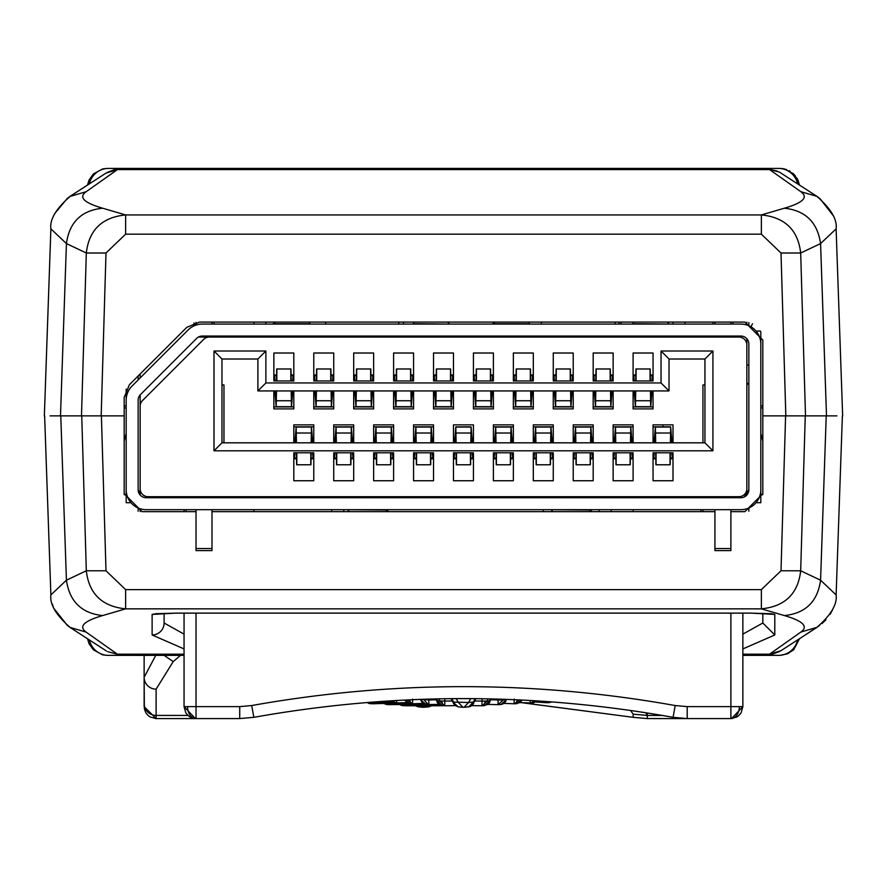 <?xml version="1.0" encoding="UTF-8"?>
<svg xmlns="http://www.w3.org/2000/svg" width="887" height="887" viewBox="0 0 887 887"><rect width="100%" height="100%" fill="white"/><g stroke="black" fill="none" stroke-linecap="round" stroke-linejoin="round"><path stroke-width="1.33" d="M128.149 168.408L108.447 168.408L128.149 168.408M367.329 702.582L370.522 703.679L370.611 702.426M394.061 703.058A1174.377 1172.769 0 0 0 372.939 703.779L371.875 703.724M399.46 704.411L402.698 705.597L402.731 704.345M444.332 705.586L443.068 705.686M442.402 705.764A5.987 2.994 -91.7 0 1 442.314 705.764L442.048 705.764A1174.377 1172.769 0 0 0 405.037 705.764L403.951 705.675M155.757 655.371L144.137 677.269L144.137 706.617L156.112 718.592L196.027 718.592L190.073 717.006L188.299 715.765L185.838 712.915L184.052 706.617L196.027 706.617L196.027 718.592L239.712 718.592L239.712 706.617L251.72 705.542L253.837 717.317L239.712 718.57L253.848 717.328C393.584 692.359 533.331 692.359 673.078 717.317L675.195 705.542C534.041 680.351 392.874 680.351 251.72 705.542M630.602 710.476L633.163 714.168L633.163 717.317L647.288 718.57L687.203 718.592L673.078 717.317L687.203 718.592L730.888 718.592L730.888 706.617L739.359 706.617A11.974 8.471 90 0 1 730.888 718.592L736.886 716.973L738.649 715.731L741.088 712.893L742.862 706.617L731.531 718.559M758.851 655.371L778.553 655.371L758.851 655.371M180.493 655.371L173.209 661.613L156.112 689.155L156.112 715.432L187.922 715.432M645.847 712.76L647.288 715.432L662.223 715.432M633.163 714.168L647.288 715.432L647.288 718.592L633.152 717.328L521.955 702.692M428.288 705.631L428.288 706.872L431.559 705.653M418.797 705.631L418.276 706.861L423.542 707.305L418.797 706.872A1174.377 1172.769 180 0 1 428.288 706.872L424.629 707.205M415.138 705.653L418.276 706.861L415.526 705.653M372.451 703.79A5.987 2.994 -88.3 0 0 372.507 703.79L370.644 703.668A1174.377 1172.769 180 0 1 392.73 702.881M383.395 703.38L386.699 704.522L386.665 703.28M424.33 704.156A1174.377 1172.769 0 0 0 388.994 704.655L387.918 704.6M388.417 704.655L386.699 704.522A1174.377 1172.769 180 0 1 423.842 703.945M404.694 705.764A5.987 2.994 -88.3 0 0 404.771 705.764L402.753 705.586A1174.377 1172.769 180 0 1 441.77 705.542M156.112 689.155A11.974 11.875 180 0 1 144.137 677.269L144.137 655.371M144.137 677.269L144.359 708.935L145.911 712.893L148.351 715.731L150.114 716.973L156.112 718.592L195.406 718.57M198.433 337.049L738.871 337.049A7.983 7.983 0 0 1 746.854 345.032L746.854 488.726A7.983 7.983 0 0 1 738.871 496.709L148.129 496.709A7.983 7.983 0 0 1 140.146 488.726L140.146 406.213A7.983 7.983 0 0 1 142.485 400.569L203.666 339.388A7.983 7.983 0 0 1 209.31 337.049M712.926 337.049L712.926 336.051M712.926 324.077L712.926 322.081M732.884 322.081L732.884 324.077M732.884 336.051L732.884 337.049M712.926 450.807L213.989 450.807L213.989 351.019L265.878 351.019L265.878 382.951L661.037 382.951L661.037 351.019L712.926 351.019L712.926 450.807L704.943 442.824L221.972 442.824L221.972 359.002L213.989 351.019M273.861 353.015L293.819 353.015L293.819 380.955L273.861 380.955L273.861 353.015M313.776 353.015L333.734 353.015L333.734 380.955L313.776 380.955L313.776 353.015M353.691 353.015L373.649 353.015L373.649 380.955L353.691 380.955L353.691 353.015M393.606 353.015L413.564 353.015L413.564 380.955L393.606 380.955L393.606 353.015M433.521 353.015L453.479 353.015L453.479 380.955L433.521 380.955L433.521 353.015M473.436 353.015L493.394 353.015L493.394 380.955L473.436 380.955L473.436 353.015M513.351 353.015L533.309 353.015L533.309 380.955L513.351 380.955L513.351 353.015M553.266 353.015L573.224 353.015L573.224 380.955L553.266 380.955L553.266 353.015M593.181 353.015L613.139 353.015L613.139 380.955L593.181 380.955L593.181 353.015M633.096 353.015L653.054 353.015L653.054 380.955L633.096 380.955L633.096 353.015M293.819 452.802L313.776 452.802L313.776 480.743L293.819 480.743L293.819 452.802L293.819 458.79L296.557 458.79M333.734 452.802L353.691 452.802L353.691 480.743L333.734 480.743L333.734 452.802L333.734 458.79L336.472 458.79M373.649 452.802L393.606 452.802L393.606 480.743L373.649 480.743L373.649 452.802L373.649 458.79L376.387 458.79M413.564 452.802L433.521 452.802L433.521 480.743L413.564 480.743L413.564 452.802L413.564 458.79L416.302 458.79M453.479 452.802L473.436 452.802L473.436 480.743L453.479 480.743L453.479 452.802L453.479 458.79L456.217 458.79M493.394 452.802L513.351 452.802L513.351 480.743L493.394 480.743L493.394 452.802L493.394 458.79L496.132 458.79M533.309 452.802L553.266 452.802L553.266 480.743L533.309 480.743L533.309 452.802L533.309 458.79L536.047 458.79M573.224 452.802L593.181 452.802L593.181 480.743L573.224 480.743L573.224 452.802L573.224 458.79L575.962 458.79M613.139 452.802L633.096 452.802L633.096 480.743L613.139 480.743L613.139 452.802L613.139 458.79L615.877 458.79M653.054 452.802L673.011 452.802L673.011 480.743L653.054 480.743L653.054 452.802L653.054 458.79L655.792 458.79M194.031 322.89L194.031 325.873M213.989 337.049L213.989 336.051M213.989 324.077L213.989 322.081M265.878 322.081L265.878 324.077M265.878 336.051L265.878 337.049M673.011 322.081L673.011 324.077M673.011 336.051L673.011 337.049M746.854 322.192L746.854 324.997M746.854 338.756L746.854 345.032M684.986 337.049L684.986 336.051M684.986 324.077L684.986 322.081M213.989 450.807L221.972 442.824M712.926 351.019L704.943 359.002L704.943 442.824M661.037 351.019L669.02 359.002L704.943 359.002M661.037 382.951L669.02 390.934L669.02 359.002M265.878 382.951L257.895 390.934L669.02 390.934M265.878 351.019L257.895 359.002L257.895 390.934M221.972 359.002L257.895 359.002M293.819 390.934L293.819 408.896L273.861 408.896L273.861 390.934M333.734 390.934L333.734 408.896L313.776 408.896L313.776 390.934M373.649 390.934L373.649 408.896L353.691 408.896L353.691 390.934M413.564 390.934L413.564 408.896L393.606 408.896L393.606 390.934M453.479 390.934L453.479 408.896L433.521 408.896L433.521 390.934M493.394 390.934L493.394 408.896L473.436 408.896L473.436 390.934M533.309 390.934L533.309 408.896L513.351 408.896L513.351 390.934M573.224 390.934L573.224 408.896L553.266 408.896L553.266 390.934M613.139 390.934L613.139 408.896L593.181 408.896L593.181 390.934M653.054 390.934L653.054 408.896L633.096 408.896L633.096 390.934M293.819 442.824L293.819 424.862L313.776 424.862L313.776 442.824M333.734 442.824L333.734 424.862L353.691 424.862L353.691 442.824M373.649 442.824L373.649 424.862L393.606 424.862L393.606 442.824M413.564 442.824L413.564 424.862L433.521 424.862L433.521 442.824M453.479 442.824L453.479 424.862L473.436 424.862L473.436 442.824M493.394 442.824L493.394 424.862L513.351 424.862L513.351 442.824M533.309 442.824L533.309 424.862L553.266 424.862L553.266 442.824M573.224 442.824L573.224 424.862L593.181 424.862L593.181 442.824M613.139 442.824L613.139 424.862L633.096 424.862L633.096 442.824M653.054 442.824L653.054 424.862L673.011 424.862L673.011 442.824M140.146 511.566L140.146 508.761M138.15 489.724A7.983 7.983 0 0 0 146.133 497.707L740.867 497.707A7.983 7.983 0 0 0 748.85 489.724L748.85 344.034A7.983 7.983 0 0 0 740.867 336.051L202.303 336.051A7.983 7.983 0 0 0 196.648 338.39L140.49 394.56A7.983 7.983 0 0 0 138.15 400.203L138.15 489.724L140.146 495.001L140.146 488.726M140.146 406.213L140.146 394.915M140.146 377.962L140.146 373.97M253.904 322.081L253.904 324.077M253.904 336.051L253.904 337.049M746.854 364.989L748.85 364.989M748.85 382.619L746.854 384.947M702.947 442.824L702.947 384.947L704.943 384.947M273.861 380.955L273.861 374.968L276.6 374.968M291.08 374.968L293.819 374.968L293.819 380.955M313.776 380.955L313.776 374.968L316.515 374.968M330.995 374.968L333.734 374.968L333.734 380.955M353.691 380.955L353.691 374.968L356.43 374.968M370.91 374.968L373.649 374.968L373.649 380.955M393.606 380.955L393.606 374.968L396.345 374.968M410.825 374.968L413.564 374.968L413.564 380.955M433.521 380.955L433.521 374.968L436.26 374.968M450.74 374.968L453.479 374.968L453.479 380.955M473.436 380.955L473.436 374.968L476.175 374.968M490.655 374.968L493.394 374.968L493.394 380.955M513.351 380.955L513.351 374.968L516.09 374.968M530.57 374.968L533.309 374.968L533.309 380.955M553.266 380.955L553.266 374.968L556.005 374.968M570.485 374.968L573.224 374.968L573.224 380.955M593.181 380.955L593.181 374.968L595.92 374.968M610.4 374.968L613.139 374.968L613.139 380.955M633.096 380.955L633.096 374.968L635.835 374.968M650.315 374.968L653.054 374.968L653.054 380.955M311.038 458.79L313.776 458.79L313.776 452.802M350.953 458.79L353.691 458.79L353.691 452.802M390.868 458.79L393.606 458.79L393.606 452.802M430.783 458.79L433.521 458.79L433.521 452.802M470.698 458.79L473.436 458.79L473.436 452.802M510.613 458.79L513.351 458.79L513.351 452.802M550.528 458.79L553.266 458.79L553.266 452.802M590.443 458.79L593.181 458.79L593.181 452.802M630.358 458.79L633.096 458.79L633.096 452.802M670.273 458.79L673.011 458.79L673.011 452.802M702.947 496.709L702.947 497.707M702.947 509.681L702.947 511.677M611.143 511.677L611.143 509.681M611.143 497.707L611.143 496.709M599.168 496.709L599.168 497.707M599.168 509.681L599.168 511.677M343.712 511.677L343.712 509.681M343.712 497.707L343.712 496.709M331.738 496.709L331.738 497.707M331.738 509.681L331.738 511.677M223.967 497.707L223.967 496.709M221.972 384.947L223.967 384.947L223.967 442.824M184.052 511.677L184.052 509.681M184.052 497.707L184.052 496.709M196.027 509.681L196.027 550.594L211.993 550.594L211.993 509.681M211.993 497.707L211.993 496.709M211.993 324.077L211.993 322.081M196.027 322.391L196.027 325.085L194.031 325.074M196.027 496.709L196.027 497.707M214.321 496.709L213.423 497.707M214.998 496.709L216.106 497.707M218.623 497.707L217.526 496.709M740.867 509.681L146.133 509.681A19.957 19.957 0 0 1 126.176 489.724L126.176 400.203A19.957 19.957 0 0 1 132.019 386.089L188.188 329.92A19.957 19.957 0 0 1 202.303 324.077L740.867 324.077A19.957 19.957 0 0 1 760.824 344.034L760.824 489.724A19.957 19.957 0 0 1 740.867 509.681M385.912 511.677L388.672 509.681M387.464 510.025L346.651 509.681M347.859 510.025L349.411 511.677M589.478 511.677L592.239 509.681M591.03 510.025L550.217 509.681M551.426 510.025L552.978 511.677M748.85 489.724L744.348 496.908M633.041 324.077L633.041 322.081M633.041 323.744L670.073 324.077M668.865 323.744L667.312 322.081M275.458 322.081L272.697 324.077M309.674 322.081L309.674 324.077M413.453 324.077L413.453 322.081M413.453 323.744L450.43 324.077M449.21 323.744L447.669 322.081M494.99 322.081L492.23 324.077M529.262 322.081L529.262 324.077M714.922 509.681L714.922 550.594L730.888 550.594L730.888 509.681M730.888 497.707L730.888 496.709M730.888 324.077L730.888 322.081M714.922 322.081L714.922 324.077M714.922 496.709L714.922 497.707M713.492 497.707L712.594 496.709M710.809 497.707L711.917 496.709M708.292 497.707L709.389 496.709M651.867 380.955L652.4 374.968L652.4 380.955M633.75 380.955L633.75 374.968L634.283 380.955M651.058 390.934L650.736 406.678L652.012 390.934M635.092 390.934L635.458 394.815M634.138 390.934L635.414 406.678L635.724 390.934M650.57 390.934L650.714 394.926M650.426 390.934L650.714 406.889L635.436 406.9L635.58 390.934M650.271 380.955L650.271 372.573L650.415 380.955M635.735 380.955L635.924 368.981L650.226 368.981L650.271 372.573M650.226 380.955L650.226 368.981M635.879 380.955L635.879 372.573M650.06 380.955L650.06 368.981M635.924 380.955L635.924 368.981M636.09 368.981L636.09 380.955M611.952 380.955L612.485 374.968L612.485 380.955M593.835 380.955L593.835 374.968L594.368 380.955M611.143 390.934L610.821 406.678L612.097 390.934M595.177 390.934L595.543 394.815M594.223 390.934L595.499 406.678L595.809 390.934M610.655 390.934L610.799 394.926M610.511 390.934L610.799 406.889L595.521 406.9L595.665 390.934M610.356 380.955L610.356 372.573L610.5 380.955M595.82 380.955L596.009 368.981L610.311 368.981L610.356 372.573M610.311 380.955L610.311 368.981M595.964 380.955L595.964 372.573M610.145 380.955L610.145 368.981M596.009 380.955L596.009 368.981M596.175 368.981L596.175 380.955M572.037 380.955L572.57 374.968L572.57 380.955M553.92 380.955L553.92 374.968L554.453 380.955M571.228 390.934L570.906 406.678L572.182 390.934M555.262 390.934L555.628 394.815M554.308 390.934L555.584 406.678L555.894 390.934M570.74 390.934L570.884 394.926M570.596 390.934L570.884 406.889L555.606 406.9L555.75 390.934M570.441 380.955L570.441 372.573L570.585 380.955M555.905 380.955L556.094 368.981L570.396 368.981L570.441 372.573M570.396 380.955L570.396 368.981M556.049 380.955L556.049 372.573M570.23 380.955L570.23 368.981M556.094 380.955L556.094 368.981M556.26 368.981L556.26 380.955M532.122 380.955L532.655 374.968L532.655 380.955M514.005 380.955L514.005 374.968L514.538 380.955M531.313 390.934L530.991 406.678L532.267 390.934M515.347 390.934L515.713 394.815M514.393 390.934L515.669 406.678L515.979 390.934M530.825 390.934L530.969 394.926M530.681 390.934L530.969 406.889L515.691 406.9L515.835 390.934M530.526 380.955L530.526 372.573L530.67 380.955M515.99 380.955L516.179 368.981L530.481 368.981L530.526 372.573M530.481 380.955L530.481 368.981M516.134 380.955L516.134 372.573M530.315 380.955L530.315 368.981M516.179 380.955L516.179 368.981M516.345 368.981L516.345 380.955M492.207 380.955L492.74 374.968L492.74 380.955M474.09 380.955L474.09 374.968L474.623 380.955M491.398 390.934L491.076 406.678L492.352 390.934M475.432 390.934L475.798 394.815M474.478 390.934L475.754 406.678L476.064 390.934M490.91 390.934L491.054 394.926M490.766 390.934L491.054 406.889L475.776 406.9L475.92 390.934M490.611 380.955L490.611 372.573L490.755 380.955M476.075 380.955L476.264 368.981L490.566 368.981L490.611 372.573M490.566 380.955L490.566 368.981M476.219 380.955L476.219 372.573M490.4 380.955L490.4 368.981M476.264 380.955L476.264 368.981M476.43 368.981L476.43 380.955M452.292 380.955L452.825 374.968L452.825 380.955M434.175 380.955L434.175 374.968L434.708 380.955M451.483 390.934L451.161 406.678L452.437 390.934M435.517 390.934L435.883 394.815M434.563 390.934L435.839 406.678L436.149 390.934M450.995 390.934L451.139 394.926M450.851 390.934L451.139 406.889L435.861 406.9L436.005 390.934M450.696 380.955L450.696 372.573L450.84 380.955M436.16 380.955L436.349 368.981L450.651 368.981L450.696 372.573M450.651 380.955L450.651 368.981M436.304 380.955L436.304 372.573M450.485 380.955L450.485 368.981M436.349 380.955L436.349 368.981M436.515 368.981L436.515 380.955M412.377 380.955L412.91 374.968L412.91 380.955M394.26 380.955L394.26 374.968L394.793 380.955M411.568 390.934L411.246 406.678L412.522 390.934M395.602 390.934L395.968 394.815M394.648 390.934L395.924 406.678L396.234 390.934M411.08 390.934L411.224 394.926M410.936 390.934L411.224 406.889L395.946 406.9L396.09 390.934M410.781 380.955L410.781 372.573L410.925 380.955M396.245 380.955L396.434 368.981L410.736 368.981L410.781 372.573M410.736 380.955L410.736 368.981M396.389 380.955L396.389 372.573M410.57 380.955L410.57 368.981M396.434 380.955L396.434 368.981M396.6 368.981L396.6 380.955M372.462 380.955L372.995 374.968L372.995 380.955M354.345 380.955L354.345 374.968L354.878 380.955M371.653 390.934L371.331 406.678L372.607 390.934M355.687 390.934L356.053 394.815M354.733 390.934L356.009 406.678L356.319 390.934M371.165 390.934L371.309 394.926M371.021 390.934L371.309 406.889L356.031 406.9L356.175 390.934M370.866 380.955L370.866 372.573L371.01 380.955M356.33 380.955L356.519 368.981L370.821 368.981L370.866 372.573M370.821 380.955L370.821 368.981M356.474 380.955L356.474 372.573M370.655 380.955L370.655 368.981M356.519 380.955L356.519 368.981M356.685 368.981L356.685 380.955M332.547 380.955L333.08 374.968L333.08 380.955M314.43 380.955L314.43 374.968L314.963 380.955M331.738 390.934L331.416 406.678L332.692 390.934M315.772 390.934L316.138 394.815M314.818 390.934L316.094 406.678L316.404 390.934M331.25 390.934L331.394 394.926M331.106 390.934L331.394 406.889L316.116 406.9L316.26 390.934M330.951 380.955L330.951 372.573L331.095 380.955M316.415 380.955L316.604 368.981L330.906 368.981L330.951 372.573M330.906 380.955L330.906 368.981M316.559 380.955L316.559 372.573M330.74 380.955L330.74 368.981M316.604 380.955L316.604 368.981M316.77 368.981L316.77 380.955M292.632 380.955L293.165 374.968L293.165 380.955M274.515 380.955L274.515 374.968L275.048 380.955M291.823 390.934L291.501 406.678L292.777 390.934M275.857 390.934L276.223 394.815M274.903 390.934L276.179 406.678L276.489 390.934M291.335 390.934L291.479 394.926M291.191 390.934L291.479 406.889L276.201 406.9L276.345 390.934M291.036 380.955L291.036 372.573L291.18 380.955M276.5 380.955L276.689 368.981L290.991 368.981L291.036 372.573M290.991 380.955L290.991 368.981M276.644 380.955L276.644 372.573M290.825 380.955L290.825 368.981M276.689 380.955L276.689 368.981M276.855 368.981L276.855 380.955M654.24 452.802L653.708 458.79L653.708 452.802M672.357 452.802L672.357 458.79L671.825 452.802M655.049 442.824L655.371 427.079L654.096 442.824M671.015 442.824L670.65 438.943M671.969 442.824L670.694 427.079L670.384 442.824M655.537 442.824L655.393 438.832M655.681 442.824L655.393 426.869L670.672 426.858L670.528 442.824M655.837 452.802L655.837 461.185L655.693 452.802M670.372 452.802L670.184 464.777L655.881 464.777L655.837 461.185M655.881 452.802L655.881 464.777M670.228 452.802L670.228 461.185M656.047 452.802L656.047 464.777M670.184 452.802L670.184 464.777M670.018 464.777L670.018 452.802M614.325 452.802L613.793 458.79L613.793 452.802M632.442 452.802L632.442 458.79L631.91 452.802M615.134 442.824L615.456 427.079L614.181 442.824M631.101 442.824L630.735 438.943M632.054 442.824L630.779 427.079L630.469 442.824M615.622 442.824L615.478 438.832M615.766 442.824L615.478 426.869L630.757 426.858L630.613 442.824M615.922 452.802L615.922 461.185L615.778 452.802M630.457 452.802L630.269 464.777L615.966 464.777L615.922 461.185M615.966 452.802L615.966 464.777M630.313 452.802L630.313 461.185M616.132 452.802L616.132 464.777M630.269 452.802L630.269 464.777M630.103 464.777L630.103 452.802M574.41 452.802L573.878 458.79L573.878 452.802M592.527 452.802L592.527 458.79L591.995 452.802M575.219 442.824L575.541 427.079L574.266 442.824M591.186 442.824L590.82 438.943M592.139 442.824L590.864 427.079L590.554 442.824M575.707 442.824L575.563 438.832M575.851 442.824L575.563 426.869L590.842 426.858L590.698 442.824M576.007 452.802L576.007 461.185L575.863 452.802M590.542 452.802L590.354 464.777L576.051 464.777L576.007 461.185M576.051 452.802L576.051 464.777M590.398 452.802L590.398 461.185M576.217 452.802L576.217 464.777M590.354 452.802L590.354 464.777M590.188 464.777L590.188 452.802M534.495 452.802L533.963 458.79L533.963 452.802M552.612 452.802L552.612 458.79L552.08 452.802M535.304 442.824L535.626 427.079L534.351 442.824M551.27 442.824L550.905 438.943M552.224 442.824L550.949 427.079L550.639 442.824M535.792 442.824L535.648 438.832M535.936 442.824L535.648 426.869L550.927 426.858L550.783 442.824M536.092 452.802L536.092 461.185L535.948 452.802M550.627 452.802L550.439 464.777L536.136 464.777L536.092 461.185M536.136 452.802L536.136 464.777M550.483 452.802L550.483 461.185M536.302 452.802L536.302 464.777M550.439 452.802L550.439 464.777M550.273 464.777L550.273 452.802M494.58 452.802L494.048 458.79L494.048 452.802M512.697 452.802L512.697 458.79L512.165 452.802M495.389 442.824L495.711 427.079L494.436 442.824M511.355 442.824L510.99 438.943M512.309 442.824L511.034 427.079L510.724 442.824M495.877 442.824L495.733 438.832M496.021 442.824L495.733 426.869L511.012 426.858L510.868 442.824M496.177 452.802L496.177 461.185L496.033 452.802M510.712 452.802L510.524 464.777L496.221 464.777L496.177 461.185M496.221 452.802L496.221 464.777M510.568 452.802L510.568 461.185M496.387 452.802L496.387 464.777M510.524 452.802L510.524 464.777M510.358 464.777L510.358 452.802M454.665 452.802L454.133 458.79L454.133 452.802M472.782 452.802L472.782 458.79L472.25 452.802M455.474 442.824L455.796 427.079L454.521 442.824M471.44 442.824L471.075 438.943M472.394 442.824L471.119 427.079L470.809 442.824M455.962 442.824L455.818 438.832M456.106 442.824L455.818 426.869L471.097 426.858L470.953 442.824M456.262 452.802L456.262 461.185L456.118 452.802M470.797 452.802L470.609 464.777L456.306 464.777L456.262 461.185M456.306 452.802L456.306 464.777M470.653 452.802L470.653 461.185M456.472 452.802L456.472 464.777M470.609 452.802L470.609 464.777M470.443 464.777L470.443 452.802M414.75 452.802L414.218 458.79L414.218 452.802M432.867 452.802L432.867 458.79L432.335 452.802M415.559 442.824L415.881 427.079L414.606 442.824M431.525 442.824L431.16 438.943M432.479 442.824L431.204 427.079L430.894 442.824M416.047 442.824L415.903 438.832M416.191 442.824L415.903 426.869L431.182 426.858L431.038 442.824M416.347 452.802L416.347 461.185L416.203 452.802M430.882 452.802L430.694 464.777L416.391 464.777L416.347 461.185M416.391 452.802L416.391 464.777M430.738 452.802L430.738 461.185M416.557 452.802L416.557 464.777M430.694 452.802L430.694 464.777M430.528 464.777L430.528 452.802M374.835 452.802L374.303 458.79L374.303 452.802M392.952 452.802L392.952 458.79L392.42 452.802M375.644 442.824L375.966 427.079L374.691 442.824M391.61 442.824L391.245 438.943M392.564 442.824L391.289 427.079L390.979 442.824M376.132 442.824L375.988 438.832M376.276 442.824L375.988 426.869L391.267 426.858L391.123 442.824M376.432 452.802L376.432 461.185L376.288 452.802M390.967 452.802L390.779 464.777L376.476 464.777L376.432 461.185M376.476 452.802L376.476 464.777M390.823 452.802L390.823 461.185M376.642 452.802L376.642 464.777M390.779 452.802L390.779 464.777M390.613 464.777L390.613 452.802M334.92 452.802L334.388 458.79L334.388 452.802M353.037 452.802L353.037 458.79L352.505 452.802M335.729 442.824L336.051 427.079L334.776 442.824M351.695 442.824L351.33 438.943M352.649 442.824L351.374 427.079L351.064 442.824M336.217 442.824L336.073 438.832M336.361 442.824L336.073 426.869L351.352 426.858L351.208 442.824M336.517 452.802L336.517 461.185L336.373 452.802M351.052 452.802L350.864 464.777L336.561 464.777L336.517 461.185M336.561 452.802L336.561 464.777M350.908 452.802L350.908 461.185M336.727 452.802L336.727 464.777M350.864 452.802L350.864 464.777M350.698 464.777L350.698 452.802M295.005 452.802L294.473 458.79L294.473 452.802M313.122 452.802L313.122 458.79L312.59 452.802M295.815 442.824L296.136 427.079L294.861 442.824M311.78 442.824L311.415 438.943M312.734 442.824L311.459 427.079L311.149 442.824M296.302 442.824L296.158 438.832M296.446 442.824L296.158 426.869L311.437 426.858L311.293 442.824M296.602 452.802L296.602 461.185L296.458 452.802M311.137 452.802L310.949 464.777L296.646 464.777L296.602 461.185M296.646 452.802L296.646 464.777M310.993 452.802L310.993 461.185M296.812 452.802L296.812 464.777M310.949 452.802L310.949 464.777M310.783 464.777L310.783 452.802M413.564 438.034L414.994 438.034M432.091 438.034L433.521 438.034M573.224 438.034L574.654 438.034M591.751 438.034L593.181 438.034M293.819 394.926L292.455 394.926M275.225 394.926L273.861 394.926M333.734 394.926L332.37 394.926M315.14 394.926L313.776 394.926M493.394 438.034L494.824 438.034M511.921 438.034L513.351 438.034M333.734 438.034L335.164 438.034M352.261 438.034L353.691 438.034M613.139 438.034L614.569 438.034M631.666 438.034L633.096 438.034M373.649 394.926L372.285 394.926M355.055 394.926L353.691 394.926M533.309 438.034L534.739 438.034M551.836 438.034L553.266 438.034M453.479 438.034L454.909 438.034M472.006 438.034L473.436 438.034M373.649 438.034L375.079 438.034M392.176 438.034L393.606 438.034M293.819 438.034L295.249 438.034M312.346 438.034L313.776 438.034M413.564 394.926L412.2 394.926M394.97 394.926L393.606 394.926M453.479 394.926L452.115 394.926M434.885 394.926L433.521 394.926M493.394 394.926L492.03 394.926M474.8 394.926L473.436 394.926M533.309 394.926L531.945 394.926M514.715 394.926L513.351 394.926M573.224 394.926L571.86 394.926M554.63 394.926L553.266 394.926M613.139 394.926L611.775 394.926M594.545 394.926L593.181 394.926M653.054 394.926L651.69 394.926M634.46 394.926L633.096 394.926M653.054 438.034L654.484 438.034M671.581 438.034L673.011 438.034M493.394 406.9L473.436 406.9L473.436 408.896M473.436 424.862L473.436 426.858M653.054 406.9L633.096 406.9M613.139 406.9L593.181 406.9M573.224 406.9L553.266 406.9M533.309 406.9L513.351 406.9M653.054 426.858L663.032 426.858L663.032 424.862M493.394 426.858L513.351 426.858M533.309 426.858L553.266 426.858M573.224 426.858L593.181 426.858M613.139 426.858L633.096 426.858M293.819 426.858L313.776 426.858M333.734 426.858L353.691 426.858M373.649 426.858L393.606 426.858M413.564 426.858L433.521 426.858M453.479 408.896L453.479 406.9L433.521 406.9M413.564 406.9L393.606 406.9M373.649 406.9L353.691 406.9M333.734 406.9L313.776 406.9M293.819 406.9L273.861 406.9M453.479 426.858L453.479 424.862M619.126 324.077L619.126 322.081M543.287 511.677L543.287 509.681M387.619 509.925L387.619 511.677M403.585 324.077L403.585 322.081M309.785 322.081L309.785 324.077M748.85 508.018L748.85 511.234M748.85 478.747L748.85 490.722M748.85 322.524L748.85 325.74M138.15 379.958L138.15 375.966M138.15 511.234L138.15 508.018M762.809 494.314L760.824 494.713L762.787 494.713M760.824 502.696L760.802 490.722M760.824 478.747L760.824 331.827M752.498 323.755L750.967 326.826L752.498 323.755M253.837 509.681L253.904 511.677M633.096 511.677L633.163 509.681M700.885 509.681L700.952 511.677M186.048 511.677L186.115 509.681M124.191 494.314L126.176 494.713L124.213 494.713M126.176 389.071L126.176 502.696M762.82 440.994L760.824 433.555M124.18 440.994L126.176 433.555M541.292 322.081L541.292 323.079A7.983 7.983 0 0 0 541.358 324.077M325.817 324.077A7.983 7.983 0 0 1 325.751 323.079L325.751 322.081M398.795 322.081L398.795 323.079A7.983 7.983 0 0 1 398.729 324.077M615.134 322.081L615.134 323.079A7.983 7.983 0 0 1 615.068 324.077M86.128 191.714C78.4 197.258 83.899 202.757 102.615 208.212L125.632 214.931L125.632 234.168L761.368 234.168L761.368 214.931L784.385 208.212C803.101 202.768 808.6 197.258 800.872 191.703L816.938 196.36L779.351 172.067L765.348 168.408L121.652 168.408L117.439 169.605L86.128 191.714L70.095 196.415C56.025 208.722 49.628 219.532 50.881 228.857L66.425 243.581L86.316 253.006C88.955 229.988 102.06 217.293 125.632 214.931L761.368 214.931C784.928 217.293 798.023 229.988 800.684 253.006L820.575 243.581L836.108 228.857L842.65 415.881M800.872 191.703L769.561 169.583L117.439 169.594L105.985 173.12L70.073 196.371L67.368 198.322L54.451 213.922M125.632 234.168L105.996 253.006L86.316 253.006L81.493 415.881L124.18 415.881L124.18 397.376L129.435 384.681L186.78 327.347L199.475 322.081L744.858 322.081L762.82 340.043L762.82 415.881L805.507 415.881L800.684 253.006L781.003 253.006L761.368 234.168M742.862 655.371L765.348 655.371L769.561 654.174L800.872 632.065L816.905 627.364C830.975 615.057 837.372 604.247 836.119 594.922L820.575 580.198L800.684 570.773C798.045 593.802 784.94 606.486 761.368 608.848L761.368 589.622L125.632 589.622L105.996 570.773L101.406 415.881L60.493 415.881L66.425 243.581C69.374 222.194 81.438 210.407 102.615 208.212M50.071 415.881L60.493 415.881M758.851 168.408L778.553 168.408A19.957 19.603 90 0 1 797.646 183.842M784.385 208.212C805.407 210.485 817.47 222.282 820.575 243.581L826.507 415.881L836.929 415.881M826.507 415.881L785.827 415.881L781.003 253.006M124.18 405.902L126.176 405.902M760.824 405.902L762.82 405.902M521.445 700.031L516.888 703.679L514.061 703.79L514.272 699.111M409.739 699.832A5.987 2.994 91.7 0 0 412.422 703.79L410.027 703.679L405.47 700.031M412.422 703.79L412.388 703.79A5.987 2.994 91.7 0 0 412.477 703.79L412.643 699.111M514.549 703.79L519.194 699.921M490.145 698.912L489.458 700.874L484.79 705.586L481.963 705.764L482.04 701.085A1179.366 1177.748 180 0 0 474.379 700.996M437.446 700.874L442.136 705.586L444.819 705.764A5.987 2.994 91.7 0 1 444.686 705.764L444.875 701.085L437.446 700.874L436.759 698.912M482.306 705.764L487.14 701.04L482.04 701.085L482.073 698.756M490.91 698.923L489.513 702.659L487.839 704.489L482.229 705.764A5.987 2.994 88.3 0 1 482.096 705.764L471.862 705.653A1174.377 1172.769 -0 0 1 481.963 705.764L482.229 705.764A5.987 2.994 88.3 0 0 485.001 701.096M377.929 702.659L380.756 702.681L375.467 701.883M380.656 701.506L380.756 702.681L380.135 702.692L380.756 702.681A1174.377 1172.769 -0 0 1 390.779 702.016L380.135 702.692L377.496 701.739M546.259 701.506L546.159 702.681L536.125 702.016A1174.377 1172.769 -0 0 1 546.159 702.681L549.43 701.739M548.986 702.659L546.159 702.681L551.448 701.883M800.872 632.065C808.6 626.521 803.101 621.022 784.385 615.567L761.368 608.848L125.632 608.848L102.615 615.567C83.91 621.011 78.4 626.521 86.094 632.087L117.372 654.196L107.704 651.668L121.652 655.371L184.052 655.371M771.025 613.715L750.846 613.128L176.07 613.128L750.846 613.117L774.794 614.425L770.703 613.693M128.149 655.371L108.447 655.371A19.957 19.603 -90 0 1 89.354 639.937M117.317 654.207L121.652 655.371M742.862 654.185L769.683 654.174L781.015 650.67L816.927 627.408M184.052 648.929L152.12 634.97L152.12 614.425L176.07 613.128L155.89 613.715M774.794 614.425L774.794 634.97L742.862 648.929M70.084 627.364C56.025 615.057 49.628 604.247 50.881 594.933L66.425 580.198L60.771 415.881M105.996 253.006L101.173 415.881L81.737 415.881L86.316 570.773L66.425 580.198C69.53 601.497 81.593 613.294 102.615 615.567M125.632 589.622L125.632 608.848C102.072 606.486 88.977 593.791 86.316 570.773L105.996 570.773M762.82 613.316L762.82 623.007L742.862 634.138M152.12 614.425L155.99 613.782M184.052 634.138L164.095 623.007L164.095 613.316M781.003 570.773L800.684 570.773L805.263 415.881L785.594 415.881L781.003 570.773L761.368 589.622M196.027 511.677L142.142 511.677L124.18 493.715L124.18 415.881M762.82 415.881L762.82 493.715L744.858 511.677L730.888 511.677M714.922 511.677L211.993 511.677M126.176 407.898L124.18 407.898M762.82 407.898L760.824 407.898M473.403 701.783L474.124 701.95L473.336 704.012L470.387 706.484L463.457 707.305L458.213 706.861L452.791 701.95L453.512 701.794M464.045 707.283L468.547 702.493L453.567 702.094L451.838 698.668M475.898 698.668L474.124 701.95L468.547 702.493L470.753 698.634M505.645 699.566L506.355 699.754L500.845 704.522L498.006 704.666L498.15 699.987A1179.366 1177.748 180 0 0 490.5 699.788M438.987 704.411L426.115 704.522L420.56 699.754L421.27 699.577M438.976 704.411A1174.377 1172.769 -0 0 0 428.909 704.655L428.765 699.987L421.214 699.366M487.939 704.411A1174.377 1172.769 -0 0 1 498.006 704.655L503.262 700.009L498.15 699.987L498.184 699.111M590.099 511.677A179.617 179.617 0 0 0 591.396 509.825M456.151 698.634L458.368 702.493L462.892 707.283L458.18 706.861L454.554 705.232L451.017 698.668M464.012 707.283L468.735 706.861L473.348 702.094L475.077 698.668M396.644 700.497L396.811 703.114A1174.377 1172.769 -0 0 1 406.845 702.593L393.983 703.058L390.125 700.885M389.57 700.918L394.016 703.058L396.267 703.136L392.309 700.752M537.345 700.918L532.932 703.058L520.059 702.604A1174.377 1172.769 -0 0 1 530.104 703.114L530.271 700.497M530.681 703.125L534.628 700.752M530.659 703.136L532.932 703.058L536.768 700.885M410.027 703.679L412.311 703.79L407.732 699.921M517.176 699.832A5.987 2.994 88.3 0 1 514.493 703.79L503.993 703.402A1174.377 1172.769 -0 0 1 514.061 703.779L514.438 703.79A5.987 2.994 88.3 0 0 514.493 703.79L520.059 702.604L522.121 700.065M423.476 699.278L428.366 704.655L422.345 702.925L420.471 699.388M444.598 705.764L439.775 701.04L438.976 698.856M195.384 718.559L184.052 706.617L184.052 613.128M742.862 613.128L742.862 706.617L739.359 706.617M367.484 702.571A5.987 5.178 84.8 0 0 370.522 703.679M399.649 704.4A5.987 5.178 84.8 0 0 402.698 705.597M443.5 705.686L442.314 705.764A5.987 2.994 -91.7 0 1 442.181 705.764M399.072 704.411L404.771 705.764A5.987 2.994 -88.3 0 0 404.904 705.764M155.469 718.559A11.974 8.471 -90 0 0 156.112 718.592L156.112 715.432A11.974 11.963 0 0 1 144.137 703.469M799.486 638.74L819.632 625.457M647.288 718.57L685.584 718.57M365.522 702.67L375.755 702.205A1174.377 1172.769 0 0 0 365.766 702.648M371.975 702.149A1174.377 1172.769 180 0 1 375.323 702.005M407.166 702.803A1174.377 1172.769 0 0 0 400.691 702.914M173.209 661.613L164.162 655.371M647.288 715.432L647.288 712.982M196.027 548.543L211.993 548.543M273.906 323.744L309.674 323.744M493.438 323.744L529.262 323.744M621.066 322.081L621.066 324.077M714.922 548.543L730.888 548.543M652.289 380.955L652.289 375.711L650.326 375.711M635.824 375.711L633.861 375.711L633.861 380.955M635.458 406.678L650.692 406.678M635.558 391.854L635.558 400.747L650.592 400.747L650.592 391.854M612.374 380.955L612.374 375.711L610.411 375.711M595.909 375.711L593.946 375.711L593.946 380.955M595.543 406.678L610.777 406.678M595.643 391.854L595.643 400.747L610.677 400.747L610.677 391.854M572.459 380.955L572.459 375.711L570.496 375.711M555.994 375.711L554.031 375.711L554.031 380.955M555.628 406.678L570.862 406.678M555.728 391.854L555.728 400.747L570.762 400.747L570.762 391.854M532.544 380.955L532.544 375.711L530.581 375.711M516.079 375.711L514.116 375.711L514.116 380.955M515.713 406.678L530.947 406.678M515.813 391.854L515.813 400.747L530.847 400.747L530.847 391.854M492.629 380.955L492.629 375.711L490.666 375.711M476.164 375.711L474.201 375.711L474.201 380.955M475.798 406.678L491.032 406.678M475.898 391.854L475.898 400.747L490.932 400.747L490.932 391.854M452.714 380.955L452.714 375.711L450.751 375.711M436.249 375.711L434.286 375.711L434.286 380.955M435.883 406.678L451.117 406.678M435.983 391.854L435.983 400.747L451.017 400.747L451.017 391.854M412.799 380.955L412.799 375.711L410.836 375.711M396.334 375.711L394.371 375.711L394.371 380.955M395.968 406.678L411.202 406.678M396.068 391.854L396.068 400.747L411.102 400.747L411.102 391.854M372.884 380.955L372.884 375.711L370.921 375.711M356.419 375.711L354.456 375.711L354.456 380.955M356.053 406.678L371.287 406.678M356.153 391.854L356.153 400.747L371.187 400.747L371.187 391.854M332.969 380.955L332.969 375.711L331.006 375.711M316.504 375.711L314.541 375.711L314.541 380.955M316.138 406.678L331.372 406.678M316.238 391.854L316.238 400.747L331.272 400.747L331.272 391.854M293.054 380.955L293.054 375.711L291.091 375.711M276.589 375.711L274.626 375.711L274.626 380.955M276.223 406.678L291.457 406.678M276.323 391.854L276.323 400.747L291.357 400.747L291.357 391.854M653.819 452.802L653.819 458.047L655.781 458.047M670.284 458.047L672.246 458.047L672.246 452.802M670.65 427.079L655.415 427.079M670.55 441.903L670.55 433.011L655.515 433.011L655.515 441.903M613.904 452.802L613.904 458.047L615.866 458.047M630.369 458.047L632.331 458.047L632.331 452.802M630.735 427.079L615.5 427.079M630.635 441.903L630.635 433.011L615.6 433.011L615.6 441.903M573.989 452.802L573.989 458.047L575.951 458.047M590.454 458.047L592.416 458.047L592.416 452.802M590.82 427.079L575.585 427.079M590.72 441.903L590.72 433.011L575.685 433.011L575.685 441.903M534.074 452.802L534.074 458.047L536.036 458.047M550.539 458.047L552.501 458.047L552.501 452.802M550.905 427.079L535.67 427.079M550.805 441.903L550.805 433.011L535.77 433.011L535.77 441.903M494.159 452.802L494.159 458.047L496.121 458.047M510.624 458.047L512.586 458.047L512.586 452.802M510.99 427.079L495.755 427.079M510.89 441.903L510.89 433.011L495.855 433.011L495.855 441.903M454.244 452.802L454.244 458.047L456.206 458.047M470.709 458.047L472.671 458.047L472.671 452.802M471.075 427.079L455.84 427.079M470.975 441.903L470.975 433.011L455.94 433.011L455.94 441.903M414.329 452.802L414.329 458.047L416.291 458.047M430.794 458.047L432.756 458.047L432.756 452.802M431.16 427.079L415.925 427.079M431.06 441.903L431.06 433.011L416.025 433.011L416.025 441.903M374.414 452.802L374.414 458.047L376.376 458.047M390.879 458.047L392.841 458.047L392.841 452.802M391.245 427.079L376.01 427.079M391.145 441.903L391.145 433.011L376.11 433.011L376.11 441.903M334.499 452.802L334.499 458.047L336.461 458.047M350.964 458.047L352.926 458.047L352.926 452.802M351.33 427.079L336.095 427.079M351.23 441.903L351.23 433.011L336.195 433.011L336.195 441.903M294.584 452.802L294.584 458.047L296.546 458.047M311.049 458.047L313.011 458.047L313.011 452.802M311.415 427.079L296.18 427.079M311.315 441.903L311.315 433.011L296.28 433.011L296.28 441.903M760.436 502.696L756.034 502.696M760.403 331.062L756.034 331.062M126.597 502.696L130.966 502.696M816.949 196.36L819.632 198.322M108.447 168.408A19.957 19.603 90 0 0 89.343 183.897M441.914 701.096A5.987 2.994 91.7 0 0 444.686 705.764L442.136 705.586M378.538 701.661A5.987 2.994 91.7 0 0 380.135 702.692M548.377 701.661A5.987 2.994 88.3 0 1 546.78 702.692M187.556 706.617A11.974 8.471 90 0 0 196.027 718.592M86.094 632.087L70.062 627.419L67.368 625.457L53.719 608.194L52.278 603.969M184.052 654.185L117.372 654.185M778.553 655.371A19.957 19.603 -90 0 0 797.657 639.882M784.385 615.567C805.562 613.372 817.626 601.586 820.575 580.198L826.229 415.881M774.794 634.97L762.82 623.007M152.12 634.97A11.974 11.952 0 0 0 164.095 623.007M503.439 699.278L503.262 700.009L505.701 699.366M428.731 699.111L428.765 699.987A1179.366 1177.748 180 0 1 436.415 699.788M444.842 698.756L444.875 701.085A1179.366 1177.748 180 0 1 452.536 700.996M487.939 698.856L487.14 701.04L489.458 700.874M412.854 703.779A1174.377 1172.769 -0 0 1 422.911 703.391L412.854 703.79M444.952 705.764A1174.377 1172.769 -0 0 1 455.042 705.642L444.952 705.764M687.203 718.592L687.203 706.617L730.888 706.617L730.888 613.128M687.203 706.617L675.195 705.542M253.837 717.317L253.848 717.328C393.584 692.37 533.331 692.37 673.067 717.328M196.027 613.128L196.027 706.617L239.712 706.617M819.954 198.555L833.381 215.84M87.514 185.039L70.051 196.337M799.486 185.028L797.967 180.094L793.677 174.007L784.396 168.94L779.806 168.408L782.024 168.53M798.233 180.693L796.981 178.198M795.273 175.748L792.712 173.142M790.262 171.368L789.053 170.681M786.658 169.617L783.177 168.696M87.503 185.084L89.033 180.094L93.323 174.007L102.604 168.94L107.194 168.408L102.604 168.94L93.323 174.007L89.033 180.094L87.503 185.084M87.514 638.74L89.033 643.685L93.323 649.772L102.604 654.839L107.194 655.371L102.604 654.839L93.323 649.772L89.033 643.685L87.514 638.74M821.972 623.594L825.963 619.736M830.021 614.436L832.427 610.112M44.627 415.881L50.881 594.889M422.955 707.283L428.82 706.861L431.947 705.653M366.941 702.604L372.396 703.79M372.939 703.79L394.205 703.069M400.447 702.925L407.177 702.814M383.007 703.402L388.439 704.655M388.994 704.666L424.352 704.156M405.037 705.764L442.048 705.764M633.152 717.328L521.478 702.67M816.916 196.415C830.975 208.722 837.372 219.532 836.119 228.857M50.881 228.857L44.35 415.881M121.652 168.408L116.485 168.896L107.172 172.411M765.348 168.408L777.3 171.091M404.794 700.065L406.856 702.593L410.06 703.679M436.005 698.923L437.402 702.659L439.076 704.489L442.158 705.586M375.134 701.905L377.884 702.659M106.462 651.014L70.051 627.442M799.497 638.695L793.677 649.772L787.445 653.852L779.806 655.371M765.348 655.371L770.792 654.828L779.828 651.368M836.119 594.922L842.373 415.881M498.561 704.655L502.563 704.167L505.612 701.639L506.444 699.388M498.583 704.655L487.928 704.411M551.781 701.905L548.964 702.659"/></g></svg>

